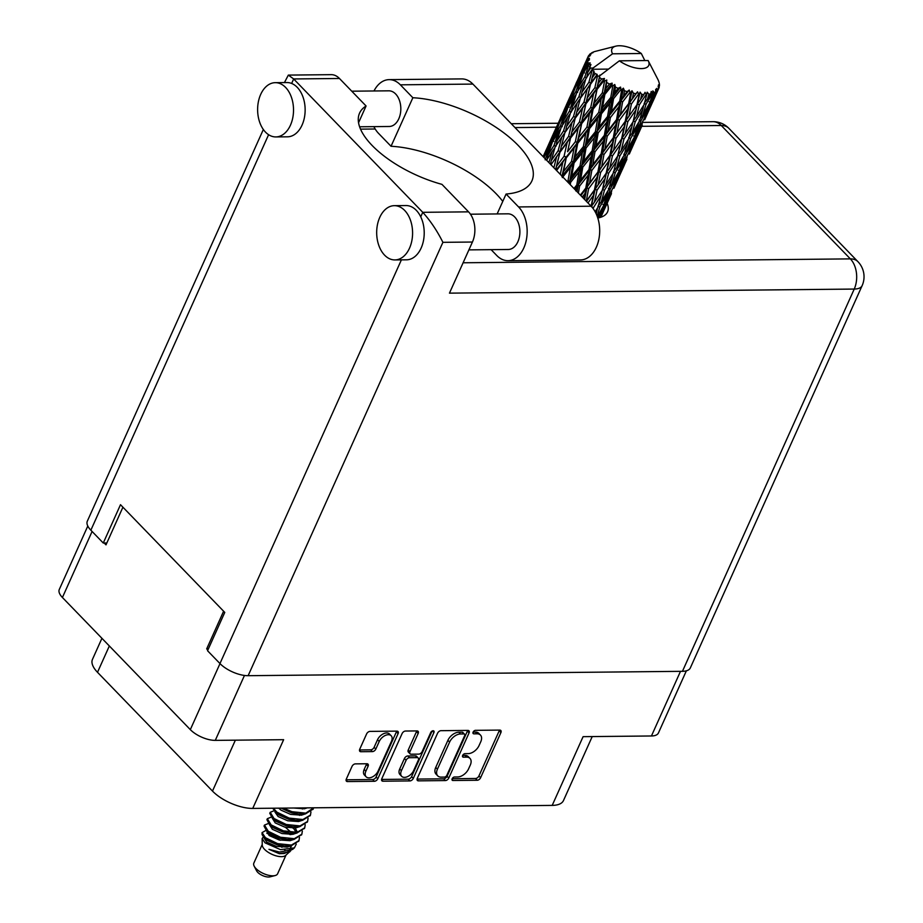 <?xml version="1.0" encoding="UTF-8"?>
<svg xmlns="http://www.w3.org/2000/svg" width="923" height="923" viewBox="0 0 923 923"><rect width="100%" height="100%" fill="white"/><g stroke="black" fill="none" stroke-linecap="round" stroke-linejoin="round"><path stroke-width="1.38" d="M391.19 735.758L389.483 734.004A8.145 5.007 135.9 0 0 386.645 732.954A8.145 5.007 135.9 0 0 377.53 739.727L379.226 741.481A8.145 5.007 135.9 0 1 388.352 734.708A8.145 5.007 135.9 0 1 391.19 735.758A8.145 5.007 135.9 0 1 391.444 741.354L378.084 771.074A8.145 5.007 135.9 0 1 372.246 777.004A8.145 5.007 135.9 0 1 366.131 776.808A8.145 5.007 135.9 0 1 365.877 771.201L368.104 766.252A3.046 1.869 135.9 0 0 368 764.152A3.046 1.869 135.9 0 0 366.939 763.759L355.424 763.875A3.046 1.869 135.9 0 0 352.009 766.413L346.321 779.081A3.046 1.869 135.9 0 0 346.413 781.17A3.046 1.869 135.9 0 0 347.475 781.562L374.403 781.285A3.046 1.869 135.9 0 0 377.807 778.758L398.101 733.612A3.046 1.869 135.9 0 0 398.009 731.524A3.046 1.869 135.9 0 0 396.948 731.131L370.019 731.397A3.046 1.869 135.9 0 0 366.604 733.935L359.728 749.234A3.046 1.869 135.9 0 0 359.832 751.322A3.046 1.869 135.9 0 0 360.881 751.714L372.407 751.599A3.046 1.869 135.9 0 0 375.823 749.072L379.226 741.481M433.118 730.762A2.134 1.315 135.9 0 0 430.729 732.539L422.157 751.599A3.046 1.869 135.9 0 1 418.754 754.126L411.104 754.206A3.046 1.869 135.9 0 1 410.054 753.814A3.046 1.869 135.9 0 1 409.95 751.726L418.177 733.416A3.046 1.869 135.9 0 0 418.084 731.316A3.046 1.869 135.9 0 0 417.023 730.924L405.497 731.039A3.046 1.869 135.9 0 0 402.093 733.577L381.799 778.724A3.046 1.869 135.9 0 0 381.903 780.812A3.046 1.869 135.9 0 0 382.964 781.204L409.893 780.927A3.046 1.869 135.9 0 0 413.296 778.401L433.925 732.504A2.134 1.315 135.9 0 0 433.856 731.039A2.134 1.315 135.9 0 0 433.118 730.762M437.583 733.22L417.288 778.366A3.046 1.869 135.9 0 0 417.381 780.454A3.046 1.869 135.9 0 0 418.442 780.846L445.371 780.57A3.046 1.869 135.9 0 0 448.786 778.043L469.069 732.897A3.046 1.869 135.9 0 0 468.976 730.808A3.046 1.869 135.9 0 0 467.915 730.416L440.986 730.681A3.046 1.869 135.9 0 0 437.583 733.22M457.681 776.958L454.543 776.993A2.134 1.315 135.9 0 0 452.443 778.262A2.134 1.315 135.9 0 0 452.224 780.223A2.134 1.315 135.9 0 0 452.962 780.5L477.214 780.258A3.046 1.869 135.9 0 0 480.618 777.72L500.912 732.574A3.046 1.869 135.9 0 0 500.808 730.485A3.046 1.869 135.9 0 0 499.758 730.093L475.507 730.335A2.134 1.315 135.9 0 0 473.407 731.604A2.134 1.315 135.9 0 0 473.187 733.577A2.134 1.315 135.9 0 0 473.926 733.843L477.064 733.82A9.738 5.988 135.9 0 1 480.456 735.066A9.738 5.988 135.9 0 1 480.756 741.769L479.072 745.53A9.738 5.988 135.9 0 1 468.157 753.63L465.019 753.664A2.134 1.315 135.9 0 0 462.931 754.933A2.134 1.315 135.9 0 0 462.7 756.895A2.134 1.315 135.9 0 0 463.45 757.172L466.588 757.137A9.738 5.988 135.9 0 1 469.98 758.394A9.738 5.988 135.9 0 1 470.28 765.098L468.584 768.859A9.738 5.988 135.9 0 1 457.681 776.958M109.341 645.973L97.503 672.302L212.486 791.08A31.013 13.303 24.2 0 0 252.74 808.421L552.196 805.398A31.013 13.303 24.2 0 0 563.48 800.541L592.22 736.577M552.196 805.398L583.094 736.669L651.442 735.977A19.221 8.249 24.2 0 0 658.434 732.966L686.366 670.825M87.8 526.029L59.291 589.462A19.221 8.249 24.2 0 0 62.418 597.493L190.323 729.631A19.221 8.249 24.2 0 0 215.278 740.373L283.638 739.692L252.74 808.421M97.503 672.302A31.013 13.303 -155.8 0 1 92.473 659.357L101.922 638.312M208.379 648.857L206.683 648.881L207.837 650.069M206.683 648.881L223.62 611.211M104.207 543.012L105.995 544.858L122.921 507.189M469.98 758.394L468.273 756.641A9.738 5.988 135.9 0 0 464.88 755.383L466.588 757.137M462.654 755.406L464.88 755.383M480.456 735.066L478.76 733.312A9.738 5.988 135.9 0 0 475.368 732.054L477.064 733.82M473.13 732.077L475.368 732.054M452.166 778.735L475.507 778.493A3.046 1.869 135.9 0 0 478.922 775.966L499.205 730.82A3.046 1.869 135.9 0 0 499.435 730.093M417.058 779.081L443.675 778.816A3.046 1.869 135.9 0 0 447.078 776.289L467.373 731.143A3.046 1.869 135.9 0 0 467.603 730.416M444.436 777.085A2.134 1.315 135.9 0 0 446.824 775.32L464.638 735.689A2.134 1.315 135.9 0 0 464.569 734.223A2.134 1.315 135.9 0 0 463.831 733.947L460.519 733.981A9.738 5.988 135.9 0 0 449.616 742.08L437.433 769.171A9.738 5.988 135.9 0 0 437.744 775.874A9.738 5.988 135.9 0 0 441.136 777.12L444.436 777.085M464.569 734.223L462.873 732.47A2.134 1.315 135.9 0 0 462.123 732.193L463.831 733.947M437.744 775.874L436.037 774.109A9.738 5.988 135.9 0 1 435.737 767.417L447.909 740.327A9.738 5.988 135.9 0 1 458.823 732.227L462.123 732.193M432.068 731.085L411.6 776.647A3.046 1.869 135.9 0 1 408.185 779.174L381.58 779.439M410.054 753.814L408.347 752.06A3.046 1.869 135.9 0 1 408.254 749.961L416.481 731.651A3.046 1.869 135.9 0 0 416.711 730.924M401.413 770.717A8.145 5.007 135.9 0 0 401.667 776.324A8.145 5.007 135.9 0 0 407.781 776.52A8.145 5.007 135.9 0 0 413.619 770.601L418.327 760.125A3.046 1.869 135.9 0 0 418.234 758.025A3.046 1.869 135.9 0 0 417.173 757.645L409.535 757.714A3.046 1.869 135.9 0 0 406.12 760.252L401.413 770.717L399.717 768.963A8.145 5.007 135.9 0 0 399.971 774.559L401.667 776.324M418.234 758.025L416.538 756.272A3.046 1.869 135.9 0 0 415.477 755.879L417.173 757.645M399.717 768.963L404.424 758.487A3.046 1.869 135.9 0 1 407.828 755.96L415.477 755.879M366.131 776.808L364.423 775.043A8.145 5.007 135.9 0 1 364.17 769.447L366.396 764.486A3.046 1.869 135.9 0 0 366.627 763.771M359.497 749.961L370.711 749.845A3.046 1.869 135.9 0 0 374.115 747.307L377.53 739.727M346.09 779.797L372.696 779.531A3.046 1.869 135.9 0 0 376.111 777.004L396.394 731.858A3.046 1.869 135.9 0 0 396.625 731.131M262.236 844.441L253.848 863.097A13.026 5.584 24.2 0 0 254.183 866.166L256.582 870.804A8.376 3.588 24.2 0 0 257.736 872.339A8.376 3.588 24.2 0 0 270.035 876.85L275.1 875.558A13.026 5.584 24.2 0 0 277.615 873.781L285.992 855.125M254.183 866.166A13.026 5.584 24.2 0 0 255.971 868.543A13.026 5.584 24.2 0 0 275.1 875.558M263.32 836.919L262.144 838.603L262.247 845.041A13.026 5.584 24.2 0 0 264.578 849.379A13.026 5.584 24.2 0 0 275.815 855.771A13.026 5.584 24.2 0 0 285.542 855.517L290.883 850.602M284.976 850.175A13.026 5.584 24.2 0 0 284.111 849.183M262.144 838.603L265.051 842.837L280.465 849.633L294.402 847.879L292.556 849.472L279.531 852.079L268.962 849.333L279.334 853.706L289.857 851.791M294.402 847.879L296.283 844.06M281.965 847.302A13.026 5.584 24.2 0 0 278.515 845.099M265.432 837.703A18.921 8.111 24.2 0 0 270.474 841.788L264.232 837.819L262.086 834.588L262.063 832.604L265.432 837.703L277.638 843.645L291.426 845.076L298.983 840.588L299.467 837.449M266.839 833.238L280.442 840.265M266.735 829.973L262.063 832.604M290.526 834.565A18.921 8.111 24.2 0 0 288.737 833.319L289.96 834.588M270.474 841.788L277.281 844.441L284.203 845.883L291.068 845.883L298.787 840.98M268.385 823.489L264.474 825.081L264.036 826.085L266.793 831.162L280.154 838.049L287.076 839.503L293.929 839.492L301.659 834.6M264.474 825.081L268.305 831.311L280.511 837.253L294.299 838.695L301.856 834.207L302.34 831.069M271.258 817.097L267.347 818.689L266.909 819.693L269.666 824.77L283.015 831.658L289.949 833.111L296.802 833.1L304.532 828.208M267.347 818.689L271.166 824.92L283.384 830.862L297.16 832.304L304.728 827.816L305.213 824.677M274.131 810.706L270.22 812.309L269.781 813.313L272.539 818.378L285.888 825.277L292.822 826.72L299.675 826.72L307.405 821.816M270.22 812.309L274.039 818.539L286.245 824.481L300.033 825.912L307.601 821.424L308.086 818.286M272.654 808.225L276.554 812.944L288.761 818.886L295.683 820.339L302.548 820.328L310.278 815.436M273.312 808.213L276.912 812.148L289.118 818.09L302.906 819.532L310.474 815.044L310.947 811.905M281.7 808.133L291.633 812.494L298.556 813.948L305.421 813.936L313.151 809.044M283.384 808.11L291.991 811.698L305.778 813.14L313.647 807.81M291.264 834.519L289.753 833.088M293.018 828.196L291.137 826.535M592.128 77.797L593.616 71.982A38.766 16.626 24.2 0 0 594.377 72.79A38.766 16.626 24.2 0 0 595.185 73.598L592.128 77.797L590.893 83.128L587.328 88.481L583.982 102.153L576.748 112.029L580.302 98.369L597.019 75.317L597.169 74.382L595.185 73.598M580.302 98.369L587.328 88.481M561.357 146.261L564.922 132.612L575.502 117.359L571.937 122.724L568.591 136.396L561.357 146.261L560.111 151.603L556.546 156.968L553.892 167.755M564.922 132.612L571.937 122.724M559.811 152.48L567.137 142.592L564.08 156.241L556.557 166.152L560.111 151.603L550.985 164.756L556.546 156.968M588.447 55.911A38.766 16.626 24.2 0 1 588.632 55.611L590.87 54.619L589.462 54.561A38.766 16.626 24.2 0 1 590.42 53.684L593.028 52.646L591.655 52.853A38.766 16.626 24.2 0 1 592.012 52.646L593.489 51.976A38.766 16.626 24.2 0 1 595.035 51.457L615.837 46.15A20.156 8.642 24.2 0 0 612.549 53.799L593.062 68.014L590.524 68.106L587.755 72.329L590.939 64.518L588.689 64.898L584.859 76.84L578.652 86.808L583.29 73.298L588.505 64.472L590.235 62.937L587.928 62.891L585.482 67.183L587.582 61.472L589.485 59.753L587.432 60.018L582.921 71.775L577.498 81.939L587.432 59.637L589.474 58.368L587.57 58.276L585.447 62.683L587.893 57.088L590.189 55.715L588.447 55.911L587.905 57.076M587.893 57.088A38.766 16.626 24.2 0 0 587.57 58.276M587.582 61.472A38.766 16.626 24.2 0 0 587.928 62.891M589.532 66.537A38.766 16.626 24.2 0 0 590.524 68.106M644.831 60.572L641.312 53.511A20.156 8.642 24.2 0 0 615.837 46.15M604.427 209.279L611.488 193.599M600.527 217.343L605.13 207.652L600.896 217.217M605.257 206.798L605.13 207.652M619.806 175.058L626.879 159.356M613.922 188.257L620.521 173.42L613.922 188.257M607.161 202.852L600.861 215.717L604.888 204.929L611.441 192.169L607.161 202.852M607.149 203.325A42.643 18.287 24.2 0 1 607.565 211.863A42.643 18.287 24.2 0 1 597.792 218.024L601.831 210.663L599.339 217.69M602.338 207.86L601.842 210.663M599.419 217.47L600.861 215.717M604.888 204.929L602.973 204.537M611.753 190.288L611.441 192.169M609.215 197.822L609.93 196.957M614.337 186.342L613.691 186.25M620.648 172.566L620.521 173.42M607.957 69.11L592.254 69.26L593.062 68.014M591.77 69.813A38.766 16.626 24.2 0 0 592.128 70.263L588.92 82.285L582.009 92.15L585.909 78.513L592.254 69.26M593.616 71.982L594.077 71.175L592.128 70.263M597.019 75.317A38.766 16.626 24.2 0 0 597.539 75.767L594.85 87.754L587.34 97.665L590.582 84.005M619.356 60.826A20.156 8.642 24.2 0 0 641.277 68.59A20.156 8.642 24.2 0 0 648.2 60.699A20.156 8.642 24.2 0 0 648.108 60.537L619.356 60.826L599.062 76.297L597.539 75.767M635.197 140.804L642.258 125.124M629.301 154.026L635.912 139.165L629.301 154.026M622.552 168.609L616.241 181.496L620.279 170.686L626.832 157.937L622.552 168.609M613.31 187.288L606.642 199.968L610.334 188.938L617.222 176.431L613.31 187.288M597.158 216.144L599.892 206.902L607.126 194.58L603.538 205.691L597.354 216.709M595.981 213.375L596.558 212.428L596.177 213.801M599.569 77.463A38.766 16.626 24.2 0 0 601.623 79.02L598.323 83.255L599.869 75.04M603.93 80.647A38.766 16.626 24.2 0 0 604.565 81.062L602.292 92.935L594.308 102.972L597.043 89.427L603.93 80.647L604.427 78.455L601.623 79.02M607.034 82.632A38.766 16.626 24.2 0 0 609.422 84.028L605.961 88.343L606.78 80.024L604.565 81.062M612.076 85.458A38.766 16.626 24.2 0 0 612.791 85.827L610.772 97.469L602.488 107.76L604.853 94.434L612.076 85.458L612.122 83.151L609.422 84.028M615.514 87.154A38.766 16.626 24.2 0 0 618.122 88.32L614.556 92.762L615.514 87.154L614.776 84.512L612.791 85.827M620.925 89.462A38.766 16.626 24.2 0 0 621.675 89.75L619.76 101.08L611.361 111.729L613.553 98.703L620.925 89.462L620.568 87.097L618.122 88.32M624.502 90.766A38.766 16.626 24.2 0 0 627.144 91.608L623.567 96.211L624.502 90.766L623.348 88.17L621.675 89.75M629.936 92.404A38.766 16.626 24.2 0 0 630.674 92.588L628.678 103.561L620.36 114.614L622.575 101.992L629.936 92.404L629.232 90.05L627.144 91.608M633.42 93.223A38.766 16.626 24.2 0 0 635.935 93.708L632.428 98.484L633.42 93.223L631.967 90.754L630.674 92.588M638.543 94.088A38.766 16.626 24.2 0 0 639.224 94.169L636.974 104.726L628.944 116.252L631.367 104.068L638.543 94.088L637.562 91.815L635.935 93.708M641.704 94.388A38.766 16.626 24.2 0 0 643.942 94.458L640.585 99.453L641.704 94.388L640.089 92.115L639.224 94.169M646.192 94.411A38.766 16.626 24.2 0 0 646.769 94.377L644.139 104.53L636.547 116.517L639.362 104.818L646.192 94.411L645.05 92.3L643.942 94.458M648.857 94.169A38.766 16.626 24.2 0 0 650.657 93.846L647.519 99.026L648.857 94.169L647.196 92.162L646.769 94.377M652.423 93.373A38.766 16.626 24.2 0 0 652.861 93.223L649.7 102.961L642.708 115.41L646.065 104.184L652.423 93.373L651.211 91.446L650.657 93.846M654.395 92.588A38.766 16.626 24.2 0 0 655.665 91.885L652.803 97.261L654.395 92.588L652.838 90.892L652.861 93.223M656.83 91.008A38.766 16.626 24.2 0 0 657.107 90.754L647.023 113.01L651.05 102.211L656.83 91.008L655.665 89.323L655.665 91.885M657.995 89.75A38.766 16.626 24.2 0 0 658.653 88.7L656.091 94.25L657.995 89.75L656.68 88.389L657.107 90.754M658.641 88.631L659.137 87.489L658.134 86.07L658.653 88.7M659.137 87.489A38.766 16.626 24.2 0 0 659.23 87.154L658.468 84.812L659.426 85.827A38.766 16.626 24.2 0 0 659.426 84.501L659.195 83.024A38.766 16.626 24.2 0 0 659.103 82.62L658.595 81.062A38.766 16.626 24.2 0 0 657.937 79.551L648.2 60.699M597.504 208.01L596.558 212.428M599.892 206.902L597.896 206.233L601.358 201.745L604.438 190.253L611.937 178.197L608.672 189.503L601.358 201.745M607.83 190.934L607.126 194.58M604.6 202.472L606.642 199.968M610.334 188.938L608.361 188.407M617.718 173.628L617.222 176.431M614.799 183.239L616.241 181.496M620.279 170.686L618.364 170.282M627.144 156.056L626.832 157.937M624.606 163.579L625.332 162.713M629.717 152.11L629.071 152.03M636.039 138.312L635.912 139.165M650.588 106.56L657.649 90.892M644.681 119.794L651.303 104.922L644.681 119.794M637.943 134.366L631.632 147.253L635.67 136.431L642.212 123.705L637.943 134.366M628.69 153.056L622.033 165.725L625.713 154.718L632.613 142.177L628.69 153.056M618.929 171.436L611.926 183.896L615.283 172.659L622.506 160.348L618.929 171.436M592.993 208.413L600.965 195.688L597.966 207.248L595.15 211.759M593.189 207.537L591.239 206.637L594.424 202.16L597.031 190.196L605.003 178.624L602.269 190.392L594.424 202.16M604.438 190.253L602.442 189.469L600.965 195.688M612.895 173.755L611.937 178.197M609.399 187.057L611.926 183.896M615.283 172.659L613.287 171.99L616.749 167.49L619.818 156.033L627.328 143.953L624.063 155.272L616.749 167.49M623.221 156.702L622.506 160.348M619.991 168.217L622.033 165.725M625.713 154.718L623.74 154.176M633.109 139.373L632.613 142.177M630.19 149.007L631.632 147.253M635.67 136.431L633.755 136.039M642.523 121.824L642.212 123.705M639.997 129.335L640.712 128.47M645.108 117.879L644.462 117.786M651.43 104.068L651.303 104.922M659.045 86.589L659.426 85.827M644.081 118.813L637.424 131.481L641.104 120.475L648.004 107.933L644.081 118.813M634.32 137.192L627.305 149.664L630.686 138.404L637.897 126.116L634.32 137.192M613.357 173.005L605.765 185.004L608.58 173.293L616.356 161.444L613.357 173.005M587.974 202.968L593.362 195.411L591.089 206.187M597.031 190.196L595.15 189.203L591.239 206.637M594.481 189.896L586.267 201.202L588.574 188.777L596.846 177.654L593.362 195.411M608.58 173.293L606.63 172.393L602.834 188.015M606.203 173.201L598.162 184.738L600.585 172.543L608.753 161.179L605.003 178.624M602.442 189.469L605.765 185.004M619.818 156.033L617.833 155.237L616.356 161.444M628.286 139.511L627.328 143.953M624.79 152.826L627.305 149.664M630.686 138.404L628.678 137.735L632.14 133.258L635.209 121.79L642.72 109.71L639.443 121.028L632.14 133.258M638.601 122.471L637.897 126.116M635.382 133.973L637.424 131.481M641.104 120.475L639.131 119.932M648.5 105.13L648.004 107.933M645.581 114.752L647.023 113.01M651.05 102.211L649.134 101.807M655.376 95.115L656.091 94.25M628.759 138.75L621.156 150.772L623.983 139.038L631.736 127.224L628.759 138.75M617.649 156.16L609.815 167.917L612.41 155.975L620.394 144.369L617.649 156.16M582.275 197.084L584.79 193.784L583.89 198.757M588.574 188.777L586.913 187.634L584.64 199.518M578.409 193.08L579.598 186.077L587.986 175.382L585.793 188.061L586.913 187.634L584.79 193.784M600.585 172.543L598.808 171.47L595.15 189.203L598.162 184.738M597.908 172.036L589.589 183.1L591.805 170.467L600.169 159.541L597.908 172.036L598.808 171.47L596.846 177.654M612.41 155.975L610.53 154.983L606.63 172.393L609.815 167.917M609.861 155.675L601.658 166.948L603.954 154.556L612.237 143.411L608.753 161.179M623.983 139.038L622.021 138.138L618.225 153.772M621.594 138.958L613.553 150.495L615.976 138.3L624.133 126.947L620.394 144.369M617.833 155.237L621.156 150.772M635.209 121.79L633.213 120.994L631.736 127.224M643.666 105.28L642.72 109.71M640.181 118.582L642.708 115.41M646.065 104.184L644.069 103.514L647.519 99.026M650.761 99.753L652.803 97.261M633.04 121.917L625.206 133.673L627.802 121.732L635.785 110.125L633.04 121.917M585.793 188.061L580.371 195.111M579.598 186.077L578.271 184.865L577.048 191.684M570.252 184.658L570.668 182.269L578.975 171.932L576.771 184.992L578.271 184.865L575.779 190.899M591.805 170.467L590.305 169.278L586.913 187.634L589.589 183.1M588.978 169.567L580.579 180.216L582.782 167.19L591.17 156.656L588.978 169.567L590.305 169.278L587.986 175.382M603.954 154.556L602.292 153.414L598.808 171.47L601.658 166.948M601.173 153.841L592.797 164.675L594.977 151.845L603.377 141.127L601.173 153.841L602.292 153.414L600.169 159.541M615.976 138.3L614.199 137.215L610.53 154.983L613.553 150.495M613.299 137.781L604.969 148.868L607.196 136.223L615.56 125.32L613.299 137.781L614.199 137.215L612.237 143.411M627.802 121.732L625.921 120.74L622.021 138.138L625.206 133.673M625.252 121.432L617.049 132.716L619.345 120.313L627.628 109.168L624.133 126.947M639.362 104.818L637.412 103.907L633.616 119.505M636.974 104.726L635.785 110.125M633.213 120.994L636.547 116.517M576.771 184.992L573.968 188.5M570.668 182.269L569.756 181.058L569.272 183.654M562.338 177.585L570.391 167.513L567.98 180.885L569.756 181.058L568.753 183.112M582.782 167.19L581.652 165.967L578.271 184.865L580.579 180.216M580.002 165.944L571.706 176.247L574.083 162.91L582.298 152.699L580.002 165.944L581.652 165.967L578.975 171.932M594.977 151.845L593.651 150.634L590.305 169.278L592.797 164.675M592.151 150.772L583.786 161.225L586.047 148.038L594.366 137.677L592.151 150.772L593.651 150.634L591.17 156.656M607.196 136.223L605.696 135.035L602.292 153.414L604.969 148.868M604.38 135.312L595.97 145.972L598.173 132.935L606.549 122.436L604.38 135.312L605.696 135.035L603.377 141.127M619.345 120.313L617.683 119.171L614.199 137.215L617.049 132.716M616.564 119.598L608.188 130.443L610.368 117.613L618.768 106.883L616.564 119.598L617.683 119.171L615.56 125.32M631.367 104.068L629.578 102.995L625.921 120.74L628.944 116.252M628.678 103.561L629.578 102.995L627.628 109.168M640.089 92.115L637.412 103.907L640.585 99.453M567.98 180.885L567.345 181.658M574.083 162.91L573.402 161.733L569.756 181.058L571.706 176.247M571.522 161.41L563.526 171.459L566.261 157.902L574.118 147.899L571.522 161.41L573.402 161.733L570.391 167.513M586.047 148.038L585.136 146.838L581.652 165.967L583.786 161.225M583.359 146.665L575.202 156.806L577.717 143.365L585.782 133.27L583.359 146.665L585.136 146.838L582.298 152.699M598.173 132.935L597.043 131.712L593.651 150.634L595.97 145.972M595.393 131.701L587.097 142.015L589.474 128.655L597.677 118.467L595.393 131.701L597.043 131.712L594.366 137.677M610.368 117.613L609.042 116.402L605.696 135.035L608.188 130.443M607.542 116.529L599.177 126.982L601.438 113.794L609.757 103.434L607.542 116.529L609.042 116.402L606.549 122.436M622.575 101.992L621.075 100.803L617.683 119.171L620.36 114.614M619.76 101.08L621.075 100.803L618.768 106.883M631.967 90.754L629.578 102.995L632.428 98.484M556.546 170.501L562.753 162.425L560.284 174.355M566.261 157.902L561.899 176.466L563.526 171.459M564.08 156.241L566.064 156.841L562.753 162.425M577.717 143.365L577.279 142.234L573.402 161.733L575.202 156.806M575.329 141.773L567.564 151.718L570.529 138.104L578.144 128.17L575.329 141.773L577.279 142.234L574.118 147.899M589.474 128.655L588.793 127.478L585.136 146.838L587.097 142.015M586.913 127.155L578.917 137.227L581.652 123.647L589.497 113.679L586.913 127.155L588.793 127.478L585.782 133.27M601.438 113.794L600.527 112.594L597.043 131.712L599.177 126.982M598.75 112.421L590.582 122.574L593.108 109.122L601.173 99.026L598.75 112.421L600.527 112.594L597.677 118.467M613.553 98.703L612.422 97.492L609.042 116.402L611.361 111.729M610.772 97.469L612.422 97.492L609.757 103.434M623.348 88.17L621.075 100.803L623.567 96.211M558.311 158.687L555.634 169.555M555.669 169.601L556.557 166.152M570.529 138.104L567.564 151.718M568.591 136.396L570.587 137.135L567.137 142.592M581.652 123.647L577.279 142.234L578.917 137.227M579.471 121.986L571.937 131.908L575.202 118.236L582.528 108.36L579.471 121.986L581.455 122.597L578.144 128.17M593.108 109.122L592.67 107.991L588.793 127.478L590.582 122.574M590.72 107.53L582.944 117.486L585.92 103.861L593.535 93.927L590.72 107.53L592.67 107.991L589.497 113.679M604.853 94.434L604.173 93.258L600.527 112.594L602.488 107.76M602.292 92.935L604.173 93.258L601.173 99.026M614.776 84.512L612.422 97.492L614.556 92.762M558.138 150.761L551.227 160.637L555.127 146.988L561.807 137.089L558.138 150.761L560.111 151.603L570.587 137.135L571.937 131.908M546.612 160.233L552.173 151.499L548.897 162.598M554.896 147.784L552.173 151.499M550.489 164.248L551.227 160.637M563.549 130.893L556.984 140.792L561.242 127.212L567.564 117.256L563.549 130.893L565.464 131.851L561.807 137.089M573.702 124.42L570.587 137.135L581.455 122.597L582.944 117.486M575.202 118.236L576.748 112.029M585.92 103.861L581.455 122.597L592.67 107.991L594.308 102.972M583.982 102.153L585.978 102.891L582.528 108.36M597.043 89.427L592.67 107.991L604.173 93.258L605.961 88.343M594.85 87.754L596.846 88.366L593.535 93.927M606.78 80.024L604.173 93.258L612.122 83.151M573.529 116.506L566.607 126.405L570.518 112.744L577.198 102.857L573.529 116.506L575.502 117.359L585.978 102.891L587.34 97.665M554.077 145.315L547.87 155.295L552.519 141.773L558.461 131.735L554.077 145.315L555.911 146.353L556.984 140.792M543.959 157.498L549.9 146.353L545.147 159.829M551.712 144.057L549.9 146.353M547.177 159.333L547.87 155.295M560.757 128.735L558.461 131.735M570.287 113.529L567.564 117.256M565.464 131.851L566.607 126.405M578.94 96.65L572.375 106.56L576.633 92.969L582.955 83.001L578.94 96.65L580.855 97.607L577.198 102.857M589.082 90.2L585.978 102.891L596.846 88.366L598.323 83.255M599.823 75.213L596.846 88.366L604.427 78.455M569.468 111.072L563.261 121.051L567.91 107.518L573.841 97.503L569.468 111.072L571.314 112.11L572.375 106.56M560.526 125.597L554.711 135.646L559.73 122.251L565.291 112.11L560.526 125.597L562.257 126.716M552.15 140.25L546.716 150.426L557.296 126.878L552.15 140.25L553.731 141.415M545.101 152.272L549.866 141.854L543.405 156.933M543.128 156.645L546.093 150.045M550.477 141.115L549.866 141.854M546.358 152.757L546.716 150.426M558.553 125.332L557.296 126.878M554.181 138.9L554.711 135.646M567.103 109.802L565.291 112.11M562.557 125.101L563.261 121.051M576.137 94.492L573.841 97.503M585.667 79.297L582.955 83.001M580.855 97.607L582.009 92.15M588.92 82.285L590.893 83.128L597.169 74.382M575.917 91.354L570.102 101.415L575.121 88.008L580.682 77.855L575.917 91.354L577.636 92.473M567.541 105.995L562.095 116.194L572.687 92.646L567.541 105.995L569.122 107.172M559.719 120.844L554.677 131.147L565.257 107.61L559.719 120.844L560.249 121.294M560.48 118.052L561.472 115.825M556.846 126.163L548.516 144.726M554.492 132.37L554.677 131.147M565.868 106.872L565.257 107.61M561.738 118.525L562.095 116.194M573.933 91.1L572.687 92.646M569.572 104.657L570.102 101.415M582.494 75.571L580.682 77.855M577.948 90.858L578.652 86.808M641.312 53.511L612.549 53.799M584.859 76.84L586.693 77.878L587.755 72.329M575.11 86.6L570.068 96.915L580.648 73.367L575.11 86.6L575.629 87.05M575.871 83.808L576.863 81.57M572.237 91.942L563.907 110.483M569.883 98.126L570.068 96.915M581.259 72.629L580.648 73.367M577.129 84.27L577.498 81.939M582.921 71.775L584.513 72.94M584.951 70.436L585.482 67.183M587.616 57.699L579.298 76.24M585.263 63.906L585.447 62.683M589.462 54.561L589.128 55.392M279.334 853.706L284.272 853.487L289.049 851.375M290.607 848.825L290.583 845.941L287.145 847.095L276.265 846.333L266.597 842.064L263.62 837.23M266.516 830.896L269.47 835.673L279.127 839.942L290.018 840.703L293.468 839.549M296.329 833.169L292.891 834.323L282 833.55L272.343 829.281L269.354 824.481M296.006 832.061L292.476 826.685M272.262 818.124L275.216 822.901L284.872 827.158L295.764 827.931L299.202 826.777M299.49 815.39L298.221 813.913M278.711 808.156L280.961 810.117L290.618 814.386L301.498 815.159L304.948 814.005M268.962 849.333L279.254 852.044M289.603 849.921L291.483 845.814M266.793 831.162L270.185 834.069L279.854 838.338L287.076 839.503M297.044 831.565L294.714 826.881M272.539 818.378L275.931 821.297L285.588 825.566L292.822 826.72M301.221 815.205L300.448 814.109M281.157 808.133L291.333 812.794L298.556 813.948M290.872 834.554L289.603 833.077M274.939 812.032L278.088 816.509L287.745 820.778L298.625 821.539L302.075 820.385M302.352 808.998L301.463 807.937M293.526 808.006L304.371 808.767L307.313 807.867M279.727 840.092L268.847 835.2M264.232 837.819L267.324 840.461L276.981 844.73L284.203 845.883M292.603 834.369L291.841 833.273M291.137 832.396L285.461 827.32M269.666 824.77L273.058 827.689L282.715 831.958L289.949 833.111M275.412 811.998L278.804 814.905L288.461 819.174L295.683 820.339M304.094 808.813L303.459 807.913M620.568 87.097L556.142 170.086M629.232 90.05L561.899 176.466M637.562 91.815L605.696 135.035L568.406 182.754M632.382 111.36L602.292 153.414L574.775 189.342M617.002 145.592L580.89 195.653M601.588 179.858L586.497 201.445M502.77 201.399A85.285 36.585 24.2 0 0 391.04 146.272L378.545 133.374A29.455 19.498 89.4 0 1 373.884 126.636M409.512 248.172A27.136 17.952 -90.6 0 0 410.423 220.089A27.136 17.952 -90.6 0 0 394.363 205.667A27.136 17.952 -90.6 0 0 379.745 217.424A27.136 17.952 -90.6 0 0 378.845 245.506A27.136 17.952 -90.6 0 0 394.906 259.928A27.136 17.952 -90.6 0 0 409.512 248.172M394.906 259.928L406.535 259.813A27.136 17.952 -90.6 0 0 421.142 248.056A27.136 17.952 -90.6 0 0 420.738 216.813A27.136 17.952 -90.6 0 0 405.982 205.552L394.363 205.667M290.457 125.17A27.136 17.952 -90.6 0 0 291.356 97.088A27.136 17.952 -90.6 0 0 275.296 82.666A27.136 17.952 -90.6 0 0 260.69 94.423A27.136 17.952 -90.6 0 0 259.778 122.505A27.136 17.952 -90.6 0 0 275.839 136.927A27.136 17.952 -90.6 0 0 290.457 125.17M275.839 136.927L287.468 136.812A27.136 17.952 -90.6 0 0 302.075 125.055A27.136 17.952 -90.6 0 0 291.633 83.451A27.136 17.952 -90.6 0 0 286.915 82.551L275.296 82.666M601.404 216.097A42.643 18.287 -155.8 0 1 601.727 216.917M351.767 91.192L388.848 90.823A17.837 11.803 89.4 0 1 399.405 100.307A17.837 11.803 89.4 0 1 398.805 118.755A17.837 11.803 89.4 0 1 389.206 126.486L359.601 126.786M470.465 214.205L507.904 213.824A17.837 11.803 89.4 0 1 518.472 223.308A17.837 11.803 89.4 0 1 517.872 241.757A17.837 11.803 89.4 0 1 508.273 249.487L468.907 249.879M391.04 146.272L412.858 97.734L400.363 84.824L472.899 84.085A29.455 19.498 89.4 0 0 461.696 78.905L389.16 79.632A29.455 19.498 89.4 0 1 400.363 84.824M373.977 90.973A29.455 19.498 89.4 0 1 389.16 79.632M291.633 83.451L293.664 78.951L288.334 75.098L331.207 74.659A21.714 14.364 89.4 0 1 339.456 78.49L293.664 78.951L422.757 212.313C430.464 220.862 437.179 230.865 442.902 242.334L248.137 675.694A21.714 9.311 -155.8 0 1 219.962 663.556L207.548 650.738L224.774 612.41L120.498 504.696L103.272 543.024L90.858 530.194A21.714 9.311 -155.8 0 1 87.339 521.126L263.343 129.508M420.738 216.813L422.757 212.313L468.561 211.852L441.944 184.358A77.532 33.251 24.2 0 1 359.566 113.125A77.532 33.251 24.2 0 1 366.073 105.983L339.456 78.49M468.561 211.852A21.714 14.364 89.4 0 1 472.426 242.034L449.455 293.145L854.236 289.061L682.443 671.321L248.137 675.694M103.272 543.024L106.837 542.989M463.104 262.778L850.36 258.878A21.714 14.364 89.4 0 1 854.236 289.061A21.714 9.311 -155.8 0 0 862.128 285.657L690.335 667.917A21.714 9.311 -155.8 0 1 682.443 671.321M358.551 122.736L366.073 105.983M288.334 75.098L284.434 82.574M497.139 213.928L506.081 194.038L518.576 206.937A29.455 19.498 89.4 0 1 526.352 239.865A29.455 19.498 89.4 0 1 507.962 260.678A29.455 19.498 89.4 0 1 496.759 255.486L491.105 249.66M518.576 206.937L591.112 206.21A29.455 19.498 89.4 0 1 598.889 239.126A29.455 19.498 89.4 0 1 580.498 259.94L507.962 260.678M506.081 194.038A85.285 36.585 24.2 0 0 531.902 180.896A85.285 36.585 24.2 0 0 499.285 129.555A85.285 36.585 24.2 0 0 412.858 97.734M591.112 206.21L472.899 84.085M651.442 735.977L680.493 671.344M215.278 740.373L244.457 675.463M62.418 597.493L92.092 531.463M190.323 729.631L219.997 663.602M462.458 756.145L463.45 757.172M472.934 732.827L473.926 733.843M499.205 730.82L500.912 732.574M478.922 775.966L480.618 777.72M475.507 778.493L477.214 780.258M451.97 779.474L452.962 780.5M467.373 731.143L469.069 732.897M447.078 776.289L448.786 778.043M443.675 778.816L445.371 780.57M417.034 779.381L418.442 780.846M458.823 732.227L460.519 733.981M447.909 740.327L449.616 742.08M435.737 767.417L437.433 769.171M408.185 779.174L409.893 780.927M381.545 779.739L382.964 781.204M416.481 731.651L418.177 733.416M408.254 749.961L409.95 751.726M432.391 730.924L433.925 732.504M411.6 776.647L413.296 778.401M407.828 755.96L409.535 757.714M404.424 758.487L406.12 760.252M366.396 764.486L368.104 766.252M364.17 769.447L365.877 771.201M374.115 747.307L375.823 749.072M370.711 749.845L372.407 751.599M359.474 750.249L360.881 751.714M396.394 731.858L398.101 733.612M376.111 777.004L377.807 778.758M372.696 779.531L374.403 781.285M346.056 780.097L347.475 781.562M235.365 740.177L212.486 791.08M219.962 663.556L401.39 259.871M268.593 134.712L90.858 530.194M862.128 285.657A21.714 21.714 0 0 0 857.929 261.659A21.714 13.349 135.9 0 0 850.36 258.878L721.267 125.505L641.739 126.313M556.384 127.166L514.999 127.582M375.188 129.001L360.524 129.139M472.426 242.034L442.902 242.334M713.006 121.686A21.714 14.364 89.4 0 1 721.267 125.505A21.714 13.349 135.9 0 1 728.824 128.297A21.714 21.714 0 0 0 713.006 121.686L643.516 122.39M298.625 841.395L298.983 840.588M301.498 835.003L301.856 834.207M304.371 828.612L304.728 827.816M307.244 822.231L307.601 821.424M310.116 815.84L310.474 815.044M312.978 809.448L313.347 808.652M606.861 203.96L609.111 198.964M622.252 169.717L624.502 164.709M637.643 135.473L639.893 130.466M653.023 101.23L655.272 96.246M550.893 139.373L554.423 131.504M566.284 105.118L569.814 97.261M581.675 70.875L585.194 63.041M558.138 123.244L511.261 123.717M857.929 261.659L728.824 128.297"/></g></svg>
